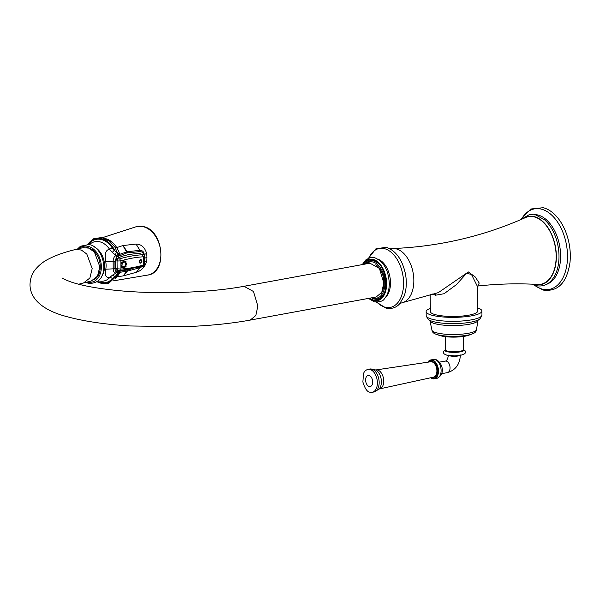 <?xml version="1.0" encoding="UTF-8"?>
<svg xmlns="http://www.w3.org/2000/svg" width="600" height="600" viewBox="0 0 600 600"><rect width="100%" height="100%" fill="white"/><g stroke="black" fill="none" stroke-linecap="round" stroke-linejoin="round"><path stroke-width="0.9" d="M534.99 284.017A34.365 20.955 -100.4 0 0 537.727 284.452A34.365 20.955 -100.4 0 0 556.088 253.875A34.365 20.955 -100.4 0 0 534.285 216.907A34.365 20.955 -100.4 0 0 525.465 217.583C483.668 236.22 439.537 246.54 393.09 248.542A27.525 16.777 79.6 0 1 396.322 248.903A27.525 16.777 79.6 0 1 413.505 275.317A27.525 16.777 79.6 0 1 402.982 302.483L438.33 292.627L468.382 271.957L475.222 276.952L479.213 283.035L477.855 286.02M430.185 294.555L430.365 311.587A23.663 5.107 -0.6 0 0 435.577 314.722A23.663 5.107 -0.6 0 0 461.91 316.08A23.663 5.107 -0.6 0 0 477.697 311.093L477.435 286.44L471.472 274.44L466.597 273.3L456.368 284.655L444.067 293.73L435.375 295.23L432.825 293.903M477.66 307.905A27.885 6.022 179.4 0 1 481.912 311.048A27.885 6.022 179.4 0 1 463.312 316.92A27.885 6.022 179.4 0 1 432.293 315.322A27.885 6.022 -0.6 0 1 426.143 311.632L426.188 315.6A27.885 6.022 -0.6 0 0 432.33 319.298A27.885 6.022 179.4 0 0 463.357 320.895A27.885 6.022 179.4 0 0 481.957 315.015L481.912 311.048M430.335 308.4A27.885 6.022 -0.6 0 0 426.143 311.632M373.965 391.98A11.67 7.11 -100.4 0 0 374.535 391.838A11.67 7.11 -100.4 0 0 379.028 380.34A11.67 7.11 -100.4 0 0 371.745 369.112A11.67 7.11 79.6 0 0 370.335 368.962A11.67 7.11 79.6 0 0 369.757 369.03L367.972 369.353A11.67 7.11 -100.4 0 1 369.96 369.442A11.67 7.11 -100.4 0 1 377.295 381.135A11.67 7.11 -100.4 0 1 372.18 392.303L373.965 391.98M368.692 261.548A19.598 11.947 79.6 0 1 370.98 260.565M378.045 299.093A19.598 11.947 79.6 0 1 375.562 298.98M384.42 292.62A19.297 11.76 79.6 0 1 377.587 298.875L378.413 298.725A19.297 11.76 -100.4 0 0 380.175 298.163M373.298 260.678A19.297 11.76 -100.4 0 0 371.452 260.775L370.627 260.925A19.297 11.76 79.6 0 1 373.913 261.06A19.297 11.76 79.6 0 1 379.237 264.353M375.817 264.712A16.883 10.29 79.6 0 1 383.97 282.765A16.883 10.29 79.6 0 1 381.06 293.543M376.163 296.993L381.743 292.433L383.805 282.877L379.395 268.395L369.938 263.197L244.005 286.29L253.455 291.487L257.873 305.978L255.81 315.525L250.222 320.093L376.163 296.993M83.625 282.907L89.88 278.002L92.19 268.605L86.82 254.048L81.323 250.02L75.435 249.532L83.078 247.657L88.965 248.145L94.463 252.173L99.833 266.73L97.523 276.127L91.267 281.032L78.63 284.22M94.56 279.457A16.942 12.165 -103.8 0 0 100.267 266.543A16.942 12.165 -103.8 0 0 86.73 247.53M144.248 255.337L144.225 254.58C143.85 251.76 142.425 250.343 139.935 250.327L127.252 251.708L116.01 255.615C114.188 256.433 113.227 258.33 113.137 261.308L113.212 268.942C113.37 271.763 114.36 273.112 116.198 272.978L112.425 275.183A4.522 2.333 -119.2 0 1 114.743 276.975L112.433 278.572A22.14 15.893 76.2 0 1 97.493 281.392M112.425 275.183L109.875 277.403C105.93 278.025 104.58 275.295 105.81 269.197A17.933 12.878 -103.8 0 0 105.735 261.548C104.355 254.032 105.637 249.93 109.583 249.24A4.522 1.455 145.7 0 0 112.11 247.688L117.802 253.965L115.155 247.455M143.498 254.865C143.25 252.84 142.14 251.745 140.175 251.58L126.833 252.93L116.7 256.92L114.922 261.188L114.998 268.755C115.148 270.772 115.77 271.785 116.85 271.785L130.282 269.355M115.695 268.688L116.407 270.112L119.73 270.525A1.778 1.11 -93.4 0 0 119.948 270.54L119.948 270.54A1.778 1.11 -93.4 0 0 120.945 269.055L115.695 268.688L115.613 260.767L117.052 261.015L117.135 268.965L118.192 270.42M139.215 253.522L142.68 254.49A1.778 1.373 105.6 0 1 143.025 254.528L139.215 253.522C130.245 253.815 122.663 255.555 116.475 258.75L115.613 260.767M117.27 271.725A1.507 1.237 81.5 0 1 116.663 272.888L127.455 271.05L140.123 267.69L142.2 266.587M118.095 271.695A1.507 1.237 91.9 0 1 117.6 272.722A4.522 1.38 -114.3 0 0 117.585 273.735L114.743 276.975A22.913 16.455 76.2 0 1 97.042 281.707M119.22 271.538A1.507 1.17 72.4 0 1 118.95 272.445A4.522 4.268 -67.1 0 0 118.102 273.502L117.585 273.735M119.873 271.358A1.507 1.177 78.1 0 1 119.49 272.362A4.522 4.305 -14 0 0 118.042 273.825L118.102 273.502M115.26 278.715A22.02 15.81 -103.8 0 0 117.06 276.817C119.04 274.178 119.88 272.685 119.587 272.355L119.993 271.327L119.587 272.355A4.522 4.282 -8.4 0 0 118.028 273.877L118.042 273.825M119.835 255.442A1.507 1.133 -112.1 0 0 119.4 254.325L119.385 254.333C119.663 253.35 118.785 251.108 116.752 247.597L122.925 245.55L127.252 251.708A1.507 1.042 -98.2 0 1 127.507 252.78M119.82 255.442A1.507 1.133 -111.9 0 0 119.385 254.333A4.522 3.27 3.1 0 1 117.81 253.17M119.7 255.495A1.507 1.147 -110.2 0 0 119.295 254.392A4.522 3.33 5.6 0 1 117.825 253.245M118.538 255.87A1.507 1.147 -114.3 0 0 118.215 254.933A4.522 3.33 77.4 0 1 117.802 253.965M118.312 255.975A1.507 1.14 -116.8 0 0 117.953 255.022A4.522 2.888 94.1 0 1 117.698 253.942M89.422 244.642A20.183 14.49 76.2 0 1 99.113 241.657A20.183 14.49 76.2 0 1 109.583 249.24L112.192 252.382L115.305 254.858L116.317 252.42M112.192 252.382A4.522 1.335 127.4 0 0 114.465 249.907A22.913 16.455 76.2 0 0 87.885 244.388M115.477 278.317L118.028 273.877M116.85 271.785A1.507 1.245 82.4 0 1 116.198 272.978L115.5 273.45A4.522 0.66 -113.5 0 1 116.558 274.905M116.483 276.998A4.522 2.752 38.4 0 1 117.06 276.817L123.24 275.895L126.698 271.215A1.507 1.057 81.9 0 0 127.02 270.263M126.833 252.93A1.507 1.02 -107.2 0 0 126.495 251.88L122.925 245.55L136.05 244.072C141.233 244.155 144.765 247.275 146.655 253.433A23.865 17.13 76.2 0 1 146.933 257.303A23.865 17.13 76.2 0 1 146.738 261.082C144.975 266.97 141.51 270.705 136.343 272.28L123.24 275.895L127.455 271.05A1.507 1.005 73.4 0 0 127.688 270.112M116.7 256.92A1.507 1.17 -117.6 0 0 116.01 255.615L115.305 254.858L116.475 255.435A1.507 1.17 -116.4 0 1 117.113 256.702M118.073 259.013L117.052 261.015L120.863 260.888L119.61 258.9L116.475 258.75M142.68 254.49L142.477 254.745A150.75 115.41 -75.3 0 0 119.61 258.9M142.597 266.362L143.542 264.945C144.833 264.6 144.998 264.263 144.03 263.94M120.9 264.832L120.907 265.11A0.788 0.6 104.7 0 0 122.13 264.75A0.788 0.6 104.7 0 0 120.9 264.832L120.863 260.888A148.972 114.045 -75.3 0 1 143.453 256.785C144.75 256.575 144.915 256.305 143.947 255.99M121.725 262.222A0.788 0.6 104.7 0 0 122.61 263.153A0.788 0.6 104.7 0 0 121.725 262.222A1.425 0.39 34.6 0 1 122.317 262.733A1.425 0.39 34.6 0 1 122.61 263.153M123.795 260.775A0.788 0.6 104.7 0 0 123.81 262.312A0.788 0.6 104.7 0 0 123.795 260.775A1.425 0.862 79.7 0 1 123.953 261.585A1.425 0.862 79.7 0 1 123.81 262.312M125.88 261.472A0.788 0.6 104.7 0 0 125.025 262.718A0.788 0.6 104.7 0 0 125.88 261.472A1.425 0.825 136.5 0 1 125.602 262.132A1.425 0.825 136.5 0 1 125.025 262.718M126.773 263.91A0.788 0.6 104.7 0 0 125.535 264.127A0.788 0.6 104.7 0 0 126.773 263.91M125.94 266.655A0.788 0.6 104.7 0 0 125.055 265.725A0.788 0.6 104.7 0 0 125.94 266.655A1.425 0.39 -145.4 0 0 125.64 266.228A1.425 0.39 -145.4 0 0 125.055 265.725M123.87 268.11A0.788 0.6 104.7 0 0 123.855 266.572A0.788 0.6 104.7 0 0 123.87 268.11A1.425 0.862 -100.3 0 0 124.012 267.375A1.425 0.862 -100.3 0 0 123.855 266.572M121.785 267.413A0.788 0.6 104.7 0 0 122.64 266.168A0.788 0.6 104.7 0 0 121.785 267.413A1.425 0.825 -43.5 0 0 122.363 266.827A1.425 0.825 -43.5 0 0 122.64 266.168M139.148 261.66A1.778 1.365 104.7 0 0 140.558 263.145A1.778 1.365 104.7 0 0 141.938 261.15A1.778 1.365 104.7 0 0 140.528 259.665A1.778 1.365 104.7 0 0 139.148 261.66M143.025 254.528C143.678 254.423 144.195 255.03 144.578 256.358L144.66 264.345C144.165 265.725 143.595 266.4 142.95 266.362L119.948 270.54L117.975 270.413M534.952 284.303A34.672 21.135 79.6 0 0 534.99 284.31A34.672 21.135 -100.4 0 0 556.342 256.08A34.672 21.135 -100.4 0 0 534.278 216.608A34.672 21.135 79.6 0 0 522.923 218.708M532.132 284.168L535.785 285.555C543.945 287.257 550.342 283.83 554.97 275.28A35.843 21.855 -100.4 0 0 544.845 220.042L535.838 214.935L529.268 214.665L520.335 219.833M533.895 214.56A35.595 21.705 79.6 0 1 537.96 215.025A35.595 21.705 -100.4 0 1 560.175 249.097A35.595 21.705 -100.4 0 1 546.683 284.288M534.375 285.12A40.943 24.96 79.6 0 0 542.287 289.11A40.943 24.96 -100.4 0 0 567.502 255.772A40.943 24.96 -100.4 0 0 541.455 209.16A40.943 24.96 79.6 0 0 522.09 218.145M434.805 293.438A3.015 2.302 -75.5 0 1 435.375 295.23M481.957 315.015C480.675 318.457 479.025 320.272 477.015 320.468A26.13 5.64 179.4 0 1 433.732 321.72A26.13 5.64 -0.6 0 1 431.243 320.947C429.225 320.798 427.537 319.02 426.188 315.6M430.312 321.053A23.888 5.16 -0.6 0 0 435.502 323.835A23.888 5.16 179.4 0 0 461.235 325.267A23.888 5.16 179.4 0 0 477.945 320.55L476.528 329.468A22.305 4.815 179.4 0 1 461.64 334.163A22.305 4.815 179.4 0 1 436.83 332.888A22.305 4.815 -0.6 0 1 431.918 329.933L429.825 320.25M473.393 333.465C468.87 335.362 465.188 336.397 462.353 336.577A16.125 3.48 179.4 0 1 446.235 336.743C443.4 336.623 439.695 335.663 435.135 333.87A21.015 4.537 -0.6 0 0 454.29 336.33A21.015 4.537 -0.6 0 0 473.393 333.465C475.327 332.625 476.377 331.29 476.528 329.468M445.327 336.63L445.47 349.897A8.97 1.935 -0.6 0 0 447.442 351.082A8.97 1.935 -0.6 0 0 457.418 351.6A8.97 1.935 -0.6 0 0 463.403 349.71L463.268 336.442M445.463 349.778A9.457 2.04 -0.6 0 0 447.067 351.683A9.457 2.04 -0.6 0 0 458.978 352.072A9.457 2.04 -0.6 0 0 463.403 349.59M449.123 355.597A5.88 1.268 -0.6 0 0 449.903 355.868A5.88 1.268 -0.6 0 0 459.862 355.485M439.5 362.123L445.312 361.058A5.88 3.585 79.6 0 1 446.31 361.103A5.88 3.585 79.6 0 1 450.007 366.99A5.88 3.585 79.6 0 1 447.428 372.623C455.603 370.14 459.915 364.26 460.365 354.968M435 359.543A9.585 5.843 -100.4 0 0 433.373 359.475L435.743 359.572C441.84 361.485 446.4 374.325 436.83 378.337A9.585 5.843 -100.4 0 0 441.03 369.157A9.585 5.843 -100.4 0 0 435 359.543M432.577 378.75A9.585 5.843 -100.4 0 0 434.205 378.817A9.585 5.843 -100.4 0 0 438.412 369.638A9.585 5.843 -100.4 0 0 432.382 360.03A9.585 5.843 -100.4 0 0 430.748 359.955A9.585 5.843 -100.4 0 0 427.808 362.197M430.658 377.76A9.585 5.843 -100.4 0 0 432.42 378.705M430.755 377.745A9.285 5.662 -100.4 0 0 432.338 378.495A9.285 5.662 -100.4 0 0 438.06 370.935A9.285 5.662 -100.4 0 0 432.15 360.36A9.285 5.662 -100.4 0 0 427.897 362.19M429.592 361.935A8.115 4.95 79.6 0 1 432.165 361.507A8.115 4.95 79.6 0 1 437.325 370.673A8.115 4.95 79.6 0 1 432.428 377.377M431.925 361.845A7.815 4.762 79.6 0 1 436.83 369.6A7.815 4.762 79.6 0 1 433.507 377.145L379.538 388.905A9.645 5.88 -100.4 0 0 383.64 379.597A9.645 5.88 -100.4 0 0 377.58 370.02A9.645 5.88 79.6 0 0 376.058 369.93L430.688 361.77A7.815 4.762 79.6 0 1 431.925 361.845M379.538 388.905L378.938 389.153A10.582 6.45 -100.4 0 0 381.105 378.81A10.582 6.45 -100.4 0 0 375.428 369.915L376.058 369.93M370.192 392.22A11.67 7.11 -100.4 0 0 372.18 392.303L370.072 392.22C367.35 392.107 364.95 388.702 362.873 382.02L363.457 373.77C364.132 371.565 365.64 370.095 367.972 369.353M369.218 386.505A5.64 3.435 -100.4 0 0 372.69 381.915A5.64 3.435 -100.4 0 0 369.105 375.495A5.64 3.435 -100.4 0 0 365.632 380.085A5.64 3.435 -100.4 0 0 369.218 386.505M368.835 258.045A29.985 18.285 -100.4 0 1 384.502 248.663A29.985 18.285 79.6 0 1 403.582 282.803A29.985 18.285 79.6 0 1 385.118 307.215A29.985 18.285 -100.4 0 1 376.935 302.205M378.322 259.35A20.753 12.652 79.6 0 1 389.947 276.998A20.753 12.652 79.6 0 1 385.342 297.623M369.157 298.282A21.105 12.862 -100.4 0 0 373.62 300.638A21.105 12.862 79.6 0 0 386.618 283.447A21.105 12.862 79.6 0 0 373.185 259.425A21.105 12.862 -100.4 0 0 362.955 264.48M363.6 264.36A20.497 12.495 79.6 0 1 373.192 260.017A20.497 12.495 79.6 0 1 386.235 283.35A20.497 12.495 79.6 0 1 373.612 300.045A20.497 12.495 79.6 0 1 369.795 298.163M365.355 264.038A19.598 11.947 79.6 0 1 370.575 260.625L373.673 260.76C387.21 262.815 390.51 298.478 377.64 299.175A19.598 11.947 79.6 0 1 374.31 299.032A19.598 11.947 79.6 0 1 371.558 297.84M370.575 260.625A19.598 11.947 79.6 0 1 373.485 260.67M371.752 297.803L374.07 298.733L377.587 298.875A19.297 11.76 79.6 0 1 374.303 298.74M366.375 263.85A18.39 11.212 79.6 0 1 373.215 262.072A18.39 11.212 79.6 0 1 384.915 283.013A18.39 11.212 79.6 0 1 373.59 297.983A18.39 11.212 79.6 0 1 372.57 297.653M87.293 282.007A18.398 13.207 76.2 0 0 87.968 282.157A18.398 13.207 -103.8 0 0 101.34 266.745A18.398 13.207 -103.8 0 0 87.593 246.233A18.398 13.207 76.2 0 0 79.102 248.632M101.775 276.157A17.805 12.788 -103.8 0 0 94.65 247.118M112.433 278.572A4.522 2.82 -138.4 0 0 109.875 277.403A20.183 14.49 76.2 0 1 99.525 281.07A20.183 14.49 76.2 0 1 98.28 280.77M88.425 244.455A22.14 15.893 76.2 0 1 112.11 247.688M105.81 269.197L114.998 268.755M118.462 271.695A1.507 1.222 85.3 0 1 118.11 272.61A4.522 2.415 -113.6 0 0 117.885 273.435M118.703 271.665A1.507 1.208 80.6 0 1 118.403 272.55A4.522 3.292 -106.3 0 0 118.012 273.345M140.325 267.12A1.507 0.772 75.9 0 1 140.123 267.69L136.343 272.28M143.708 254.827L146.655 253.433M140.175 251.58A1.507 0.833 -93 0 0 139.935 250.327L136.05 244.072M114.922 261.188L105.735 261.548M146.738 261.082L144.3 262.215M146.933 257.303L144.3 258.413M105.42 238.612A22.02 15.81 -103.8 0 1 116.752 247.597A4.522 1.32 -32.1 0 1 115.208 247.545M113.115 280.897L147.57 275.093A24.862 17.85 -103.8 0 0 160.703 250.995A24.862 17.85 -103.8 0 0 142.312 226.478A24.862 17.85 76.2 0 0 135.735 226.868L102.502 237.66M142.477 254.745L143.453 256.785L143.542 264.945A148.972 114.045 -75.3 0 1 120.945 269.055L120.907 265.11M139.335 261.66A1.65 1.26 -75.3 0 1 140.61 259.815A1.65 1.26 -75.3 0 1 141.915 261.195A1.65 1.26 104.7 0 1 140.64 263.032A1.65 1.26 104.7 0 1 139.335 261.66M141.78 261.21A1.395 1.065 -75.3 0 1 139.597 261.675A1.395 1.065 -75.3 0 1 141.78 261.21M533.347 284.722L543.173 290.077C557.993 292.005 566.933 282.75 570 262.327C570.99 252 569.565 241.845 565.74 231.855C563.37 225.862 560.34 220.763 556.65 216.562C552.555 211.95 548.092 208.995 543.255 207.697L530.827 209.01L521.273 218.88M477.428 286.545L477.69 286.035C497.888 283.815 517.905 283.282 537.727 284.452M478.418 319.748L477.945 320.55M435.135 333.87C433.185 333.067 432.112 331.755 431.918 329.933M462.353 336.577L446.235 336.743M463.403 349.418L465.315 351.015L465.345 352.905L464.715 353.775L460.575 355.373L454.47 355.897L446.775 355.163L444.27 354.015L443.603 353.16L443.572 351.263L445.463 349.605M441.623 373.688L447.428 372.623M433.373 359.475L430.748 359.955L427.732 362.212M436.83 378.337L432.495 378.743L430.582 377.782M374.535 391.838L378.952 389.138M370.335 368.962L375.428 369.915M445.312 361.058C446.385 361.418 447.487 359.43 448.612 355.087M402.982 302.483L399.96 303.428M393.09 248.542L389.933 248.73M368.535 258.165L375.885 248.843L386.265 247.275C396.03 250.763 402.45 259.763 405.518 274.282C406.912 282.322 406.44 289.62 404.115 296.168L399.728 303.683C398.13 305.685 393.562 309.712 385.972 308.123L376.612 302.205M368.438 298.41L374.415 301.875C380.07 302.062 383.43 300.99 384.48 298.673C387.592 295.065 389.197 290.123 389.295 283.86C388.643 270.255 383.79 261.555 374.737 257.752L370.538 257.565L366.06 259.65L362.235 264.608M365.558 264L370.627 260.925M62.055 277.868L62.017 277.837C62.19 278.377 65.28 279.788 71.302 282.067C81.713 285.577 96.525 288.33 115.748 290.347C156 294.57 209.28 292.837 244.005 286.29M75.435 249.532C64.988 252.038 56.153 255.142 48.93 258.832C43.635 261.39 39.06 265.005 35.205 269.678C31.928 273.743 30.188 278.76 30 284.73C30.195 302.505 49.552 312.135 66.338 316.493C83.31 321.21 104.483 324.368 129.847 325.965L183.788 326.7C208.358 325.868 230.505 323.663 250.222 320.093M77.49 249.03L80.445 246.248L88.867 244.53C105.135 246.525 112.185 284.19 88.695 283.373L85.68 282.405M117.585 274.972L108.69 283.388L96.825 281.85M87.63 244.365L93.832 238.642L101.828 237.532L109.755 241.267L115.177 247.5M147.57 275.093C168.278 272.925 163.477 228.983 142.59 226.455L135.735 226.868"/></g></svg>
